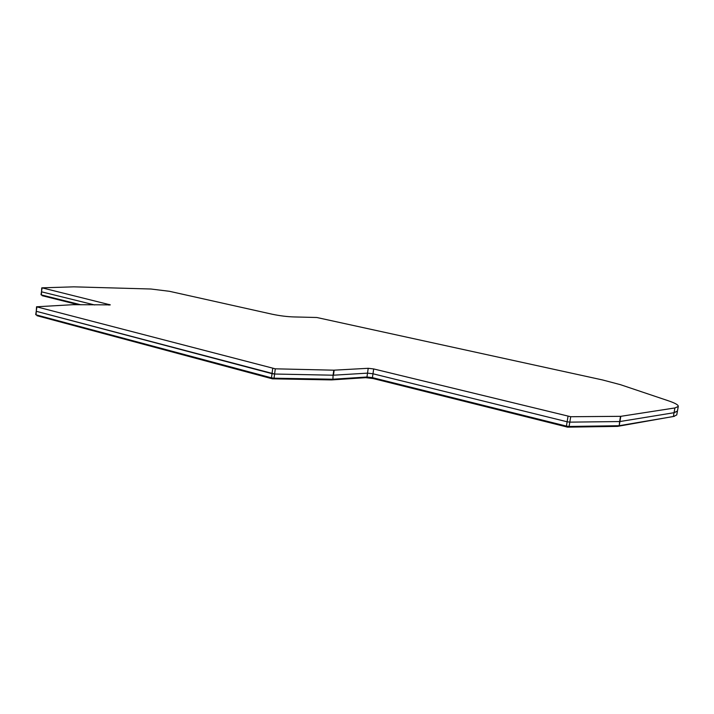 <?xml version="1.0" encoding="UTF-8"?>
<svg xmlns="http://www.w3.org/2000/svg" width="714" height="714" viewBox="0 0 714 714"><rect width="100%" height="100%" fill="white"/><g stroke="black" fill="none" stroke-linecap="round" stroke-linejoin="round"><path stroke-width="1.07" d="M272.712 368.46L272.025 373.672L274.595 374.029L275.283 368.817L36.53 306.788L73.131 304.682L110.313 304.878L42.055 287.831L73.854 286.841L150.868 289.009L169.459 291.303L272.427 314.276C280.218 315.874 287.492 316.766 294.248 316.945L316.811 317.498L602.571 379.955L620.475 384.685L668.331 400.777C675.23 403.115 678.541 405.008 678.264 406.471L674.9 407.953L620.814 416.324L570.709 416.726L373.681 368.942L368.21 368.299L333.786 370.182L275.283 368.817M333.786 370.182L333.09 375.207L274.595 374.029L333.465 375.207L334.161 370.182M568.023 416.36L567.121 421.778L372.985 373.779L367.523 373.136L333.465 375.207L367.523 373.136L366.969 377.001L332.911 379.223L333.09 375.207L332.911 379.223M620.511 416.342L619.618 421.555L569.817 422.144L567.121 421.778L569.817 422.144L570.709 416.726M674.9 407.953L674.052 412.71L619.922 421.537L620.814 416.324M673.382 416.521L619.208 425.705L619.922 421.537L674.052 412.71L673.382 416.521L676.756 414.941L677.425 411.184L674.052 412.71L677.47 410.969M41.019 294.757L42.081 288.037M94.641 304.958L41.68 291.856L94.641 304.958M35.709 314.651L36.914 306.949M274.042 378.197L271.472 377.84L272.025 373.672L36.45 311.34L274.595 374.029L274.042 378.197L332.537 379.223M37.066 315.722L37.128 315.124L37.066 315.722L272.373 378.822L331.564 379.91L365.648 377.67L365.729 377.081M42.206 295.694L42.26 295.141L42.206 295.694L78.335 304.744M373.252 377.84L373.154 378.545L567.648 427.159L617.53 426.383L674.516 416.28M373.154 378.545L365.648 377.67M271.472 377.84L36.084 314.847L36.53 306.788M80.816 304.78L41.358 294.918L41.742 287.903M618.904 425.722L569.094 426.472L569.817 422.144L619.618 421.555L619.208 425.705M373.681 368.942L372.985 373.779L567.121 421.778L566.407 426.106L569.094 426.472M566.407 426.106L372.431 377.635L366.969 377.001M372.431 377.635L372.985 373.779L367.523 373.136L368.21 368.299M273.007 378.911L273.114 378.134M331.573 379.214L331.474 379.91M331.662 379.214L331.564 379.91M567.112 426.258L566.978 427.07M567.782 426.374L567.648 427.159M617.565 425.74L617.458 426.383M617.646 425.74L617.53 426.383M272.471 378.045L272.373 378.822M109.081 304.387L109.001 305.137M42.18 295.123L42.117 295.667M37.03 315.097L36.967 315.686M677.425 411.184L678.264 406.471"/></g></svg>
